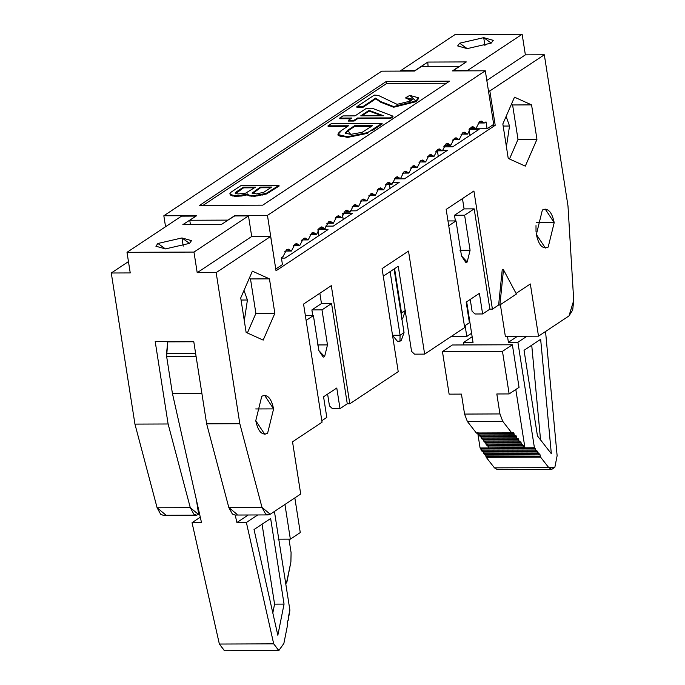 <?xml version="1.0" encoding="UTF-8"?>
<svg xmlns="http://www.w3.org/2000/svg" width="685" height="685" viewBox="0 0 685 685"><rect width="100%" height="100%" fill="white"/><g stroke="black" fill="none" stroke-linecap="round" stroke-linejoin="round"><path stroke-width="1.03" d="M255.762 420.718L264.744 434.264L267.578 433.348L273.598 408.885L255.719 408.945L273.598 408.885L264.607 395.331L261.773 396.255L255.762 420.718L261.773 396.255C267.338 393.866 271.277 398.071 273.598 408.885L267.578 433.348C262.021 435.737 258.074 431.524 255.762 420.718M237.061 514.358L228.824 507.517L261.995 507.388L270.233 514.238L300.706 494.005L292.529 441.808L322.061 422.208L303.558 304.072L331.3 285.654L349.804 403.79L398.225 371.655L349.804 403.79L347.278 403.799L331.574 303.524L347.278 403.799L340.008 408.628L332.43 408.654L329.468 405.914L327.618 394.098L329.468 405.914L332.43 408.654L340.008 408.628L336.78 388.018L323.568 396.786L326.796 417.396L321.822 420.693L326.796 417.396L323.568 396.786L336.78 388.018L340.008 408.628L347.278 403.799L349.804 403.79L331.3 285.654L303.558 304.072L322.061 422.208L292.529 441.808L300.706 494.005L270.233 514.238L268.135 514.914L265.532 513.878L261.995 507.388L228.824 507.517L232.361 514.007L234.964 515.043L268.135 514.914M198.676 514.401L196.432 500.093L198.676 514.401M165.35 514.623L157.113 507.782L134.936 424.101L111.278 272.998L130.236 272.93L111.278 272.998L128.455 261.593L111.278 272.998L134.936 424.101L168.108 423.981L134.936 424.101L157.113 507.782L190.284 507.653L168.108 423.981L155.204 341.558L193.744 341.421L206.647 423.835L239.818 423.715L261.995 507.388L239.818 423.715L206.647 423.835L228.824 507.517L206.647 423.835L193.744 341.421L155.204 341.558L168.108 423.981L190.284 507.653L198.522 514.503L196.424 515.18L193.821 514.144L190.284 507.653L157.113 507.782L160.65 514.264L163.253 515.308L196.424 515.18M221.375 224.5L234.253 215.955L248.475 215.903L251.703 236.505L270.652 236.436L276.029 270.781L495.204 125.304L492.275 125.312L495.204 125.304L276.029 270.781L270.652 236.436L251.703 236.505L197.203 272.681L216.16 272.613L270.652 236.436L216.16 272.613L197.203 272.681L251.703 236.505L248.475 215.903L234.253 215.955L221.375 224.5L182.835 224.646L221.375 224.5M195.747 216.28L182.835 224.646L195.747 216.28M244.297 320.7L247.422 300.004L241.06 300.03L247.422 300.004L244.297 320.7M247.379 332.97L255.89 313.413L250.496 278.932L249.246 278.367L250.496 278.932L269.453 278.863L252.388 271.157L240.735 297.924L246.129 332.405L263.186 340.111L274.848 313.345L269.453 278.863L250.496 278.932L255.89 313.413L274.848 313.345L255.89 313.413L247.379 332.97M244.006 290.406L247.422 300.004L244.006 290.406M183.237 246.12L181.962 237.943L157.91 243.483L155.897 246.215L165.445 248.912L189.497 243.372L191.509 240.641L181.962 237.943L183.237 246.12M181.499 216.152L195.713 216.092L181.499 216.152L127.008 252.32L193.975 252.071L248.475 215.903L193.975 252.071L197.203 272.681L193.975 252.071L127.008 252.32L181.499 216.152M312.771 315.579L311.88 309.92L321.462 303.558L319.852 293.257L321.462 303.558L331.574 303.524L321.993 309.877L327.481 344.906L324.587 356.688L318.893 350.609L313.405 315.579L306.118 320.417L313.405 315.579L305.364 315.605L313.405 315.579L318.893 350.609L323.217 357.133L324.587 356.688L327.481 344.906L321.993 309.877L331.574 303.524L321.462 303.558L311.88 309.92L321.993 309.877L311.88 309.92L312.771 315.579M317.369 344.949L327.481 344.906L317.369 344.949M325.675 226.118L333.295 226.093L352.39 213.42L333.295 226.093L325.675 226.118M317.968 230.066L318.85 235.683L317.968 230.066M328.012 229.603L317.908 229.638L328.012 229.603L285.08 258.099L328.012 229.603M281.441 258.117L285.08 258.099L281.441 258.117M310.784 234.364L310.005 234.886L310.784 234.364M302.393 239.938L301.614 240.452L302.393 239.938M294.002 245.504L293.231 246.018L294.002 245.504M285.611 251.07L284.84 251.583L285.611 251.07M181.962 237.943L189.497 243.372L165.445 248.912L157.91 243.483L181.962 237.943M130.236 272.93L127.008 252.32L130.236 272.93M239.818 423.715L216.16 272.613L239.818 423.715M343.228 219.508L342.5 214.85L343.228 219.508M335.95 217.667L335.171 218.181L335.95 217.667M327.558 223.233L326.788 223.747L327.558 223.233M479.149 129.285L452.725 146.821L443.649 146.855L452.725 146.821L479.149 129.285L469.037 129.319L479.149 129.285M444.231 145.785L445.01 145.271L444.231 145.785M452.622 140.219L453.393 139.706L452.622 140.219M461.014 134.654L461.784 134.14L461.014 134.654M447.442 150.332L404.51 178.828L394.397 178.871L404.51 178.828L447.442 150.332L442.51 150.349L447.442 150.332M402.283 173.63L403.063 173.117L402.283 173.63M410.675 168.065L411.454 167.551L410.675 168.065M419.066 162.491L419.836 161.977L419.066 162.491M427.457 156.925L428.228 156.411L427.457 156.925M435.84 151.359L436.619 150.846L435.84 151.359M399.227 182.338L356.286 210.834L350.403 210.86L356.286 210.834L399.227 182.338L392.531 182.364L399.227 182.338M351.953 207.041L352.724 206.527L351.953 207.041M360.344 201.476L361.115 200.962L360.344 201.476M368.727 195.901L369.506 195.388L368.727 195.901M377.118 190.336L377.897 189.822L377.118 190.336M385.509 184.77L386.28 184.256L385.509 184.77M342.277 213.463L352.39 213.42L342.277 213.463M398.242 266.242L383.266 276.183L398.242 266.242L411.574 351.414L414.536 354.154L424.64 354.119L464.67 327.55L446.175 209.404L473.917 190.995L492.412 309.132L498.629 305.013L502.225 269.787L498.629 305.013L492.412 309.132L473.917 190.995L446.175 209.404L464.67 327.55L424.64 354.119L408.508 251.087L424.64 354.119L414.536 354.154L411.574 351.414L398.242 266.242M382.084 268.623L408.508 251.087L382.084 268.623L398.225 371.655L382.084 268.623M516.07 293.428L530.336 283.967L538.504 336.164L568.978 315.939L573.722 300.484L567.985 205.894L544.318 54.783L489.826 90.959L495.204 125.304L489.826 90.959L544.318 54.783L567.985 205.894L573.722 300.484L572.694 309.997L568.978 315.939L538.504 336.164L530.336 283.967L516.07 293.428M536.364 234.467L542.374 210.004C547.94 207.615 551.879 211.819 554.199 222.625L548.188 247.088C542.623 249.486 538.684 245.273 536.364 234.467L545.354 248.013L548.188 247.088L554.199 222.625L545.209 209.079L542.374 210.004L536.364 234.467M531.56 104.882L536.954 139.363L525.301 166.138L508.236 158.423L502.841 123.951L514.495 97.176L531.56 104.882L512.603 104.959L518.006 139.432L536.954 139.363L531.56 104.882L514.495 97.176L502.841 123.951L508.236 158.423L525.301 166.138L536.954 139.363L518.006 139.432L509.486 158.988L518.006 139.432L512.603 104.959L531.56 104.882M252.388 271.157L269.453 278.863L274.848 313.345L263.186 340.111L246.129 332.405L240.735 297.924L252.388 271.157M469.413 322.729L464.439 326.034L469.413 322.729L466.185 302.128L479.397 293.36L482.625 313.961L475.039 313.995L472.085 311.255L470.235 299.439L472.085 311.255L475.039 313.995L482.625 313.961L489.886 309.14L492.412 309.132L489.886 309.14L482.625 313.961L479.397 293.36L466.185 302.128L469.413 322.729M462.461 198.59L464.079 208.899L474.183 208.856L489.886 309.14L474.183 208.856L464.61 215.218L470.09 250.248L467.196 262.03L461.502 255.95L456.022 220.921L448.735 225.75L456.022 220.921L447.981 220.947L456.022 220.921L461.502 255.95L465.834 262.466L467.196 262.03L470.09 250.248L459.986 250.282L470.09 250.248L464.61 215.218L474.183 208.856L464.079 208.899L462.461 198.59M516.404 294.045L499.887 305.005L498.629 305.013L499.887 305.005L503.492 269.779L502.225 269.787L503.492 269.779L516.404 294.045L503.492 269.779L499.887 305.005L516.404 294.045M500.384 304.671L505.333 336.284L538.504 336.164L505.333 336.284L500.384 304.671M455.165 34.498L522.141 34.25L525.369 54.851L544.318 54.783L525.369 54.851L486.821 80.445L525.369 54.851L522.141 34.25L455.165 34.498L400.674 70.666L455.165 34.498M488.465 90.959L489.826 90.959L488.465 90.959M467.641 70.427L453.427 70.478L466.314 61.924L453.427 70.478L467.641 70.427L522.141 34.25L467.641 70.427M511.353 104.394L512.603 104.959L511.353 104.394M536.321 222.693L554.199 222.625L536.321 222.693M455.388 220.921L454.497 215.253L464.079 208.899L454.497 215.253L464.61 215.218L454.497 215.253L455.388 220.921M400.742 71.103L400.674 70.666L414.887 70.615L427.765 62.07L466.314 61.924L427.765 62.07L414.922 70.803L400.674 70.666L400.742 71.103M483.704 37.658L491.239 43.087L467.187 48.626L459.652 43.198L483.704 37.658L484.98 45.835L483.704 37.658L459.652 43.198L457.64 45.929L467.187 48.626L491.239 43.087L493.251 40.355L483.704 37.658M428.082 66.428L427.765 62.07L428.082 66.428M465.098 325.598L466.793 336.429L471.597 333.244L466.793 336.429L465.098 325.598M469.987 135.365L469.088 129.619L469.987 135.365M438.28 156.411L437.407 150.837L438.28 156.411M390.056 188.418L389.405 184.239L390.056 188.418M506.121 116.424L509.529 126.023L506.403 146.718L509.529 126.023L506.121 116.424M451.201 336.489L466.793 336.429L451.201 336.489M503.167 126.049L509.529 126.023L503.167 126.049M235.212 515.043L236.899 522.527L248.244 514.992L236.899 522.527L235.212 515.043M234.672 215.955L227.694 220.305L234.672 215.955M190.439 224.62L189.754 220.262L196.689 215.655L189.754 220.262L227.668 220.116L189.754 220.262L190.439 224.62M401.538 313.096L394.586 268.674L401.538 313.096L405.503 310.468L400.982 313.096L401.538 313.096L401.47 316.205L401.538 313.096M400.083 335.256L390.116 271.637L400.083 335.256L404.047 332.619L394.08 269.008L404.047 332.619L400.083 335.256L392.496 335.282L400.083 335.256L399.946 341.25L400.083 335.256M167.774 341.515L193.795 341.764L167.731 341.858L166.541 353.383L195.602 353.272L166.541 353.383L166.618 356.371L196.073 356.268L166.618 356.371L172.406 393.361L201.861 393.25L172.406 393.361L201.518 522.655L192.04 522.689L219.363 644.046L273.7 643.849L246.377 522.492L236.899 522.527L246.377 522.492L257.723 514.957L246.377 522.492L273.7 643.849L219.363 644.046L192.04 522.689L201.518 522.655L172.406 393.361L166.618 356.371L167.774 341.515M274.428 511.447L289.883 610.112L274.428 511.447M275.747 268.974L267.458 215.398L234.604 215.518L267.458 215.398L485.305 70.795L452.451 70.915L459.387 66.308L421.481 66.454L414.545 71.052L381.691 71.171L163.835 215.775L196.689 215.655L163.835 215.775L165.556 226.735L163.835 215.775L381.691 71.171L414.545 71.052L421.481 66.454L459.387 66.308L452.451 70.915L485.305 70.795L267.458 215.398L275.747 268.974M262.757 205.166L199.583 205.397L386.383 81.404L449.565 81.172L262.757 205.166L449.565 81.172L386.383 81.404L199.583 205.397L262.757 205.166M392.496 335.282L397.42 341.258L399.946 341.25L401.273 340.376L404.047 332.619L401.273 340.376L399.946 341.25L397.42 341.258L392.496 335.282M508.416 342.303L517.543 336.241L508.416 342.303L517.894 342.26L527.022 336.207L517.894 342.26L508.416 342.303L507.474 336.275L508.416 342.303M200.294 517.209L192.04 522.689L200.294 517.209M224.526 650.75L219.363 644.046L224.44 650.75L278.769 650.553L273.7 643.849L278.855 650.544L283.864 643.48L278.769 650.553M289.25 615.062L289.883 610.112L288.719 615.515L289.25 615.062M283.864 643.48L287.537 625.097L287.28 621.612L288.188 620.379L288.719 615.515L288.565 618.504L287.28 622.716L287.537 625.097L283.864 643.48M254.032 529.539L270.652 518.511L284.052 604.101L277.836 635.26L254.032 529.539L277.836 635.26L284.052 604.101L270.652 518.511L254.032 529.539M286.51 582.875L290.902 561.948L291.082 552.581L288.976 539.146L291.082 552.581L290.902 561.948L286.887 582.096L285.602 583.646L286.51 582.875M282.451 264.581L275.841 268.974L282.451 264.581L281.372 257.714L283.025 256.618L286.57 249.7L291.416 251.052L294.961 244.134L299.807 245.487L303.352 238.56L308.19 239.913L311.743 232.994L316.581 234.347L320.126 227.429L324.973 228.781L328.517 221.854L333.364 223.207L336.909 216.289L341.746 217.642L345.3 210.723L350.138 212.076L353.683 205.149L358.529 206.502L362.074 199.583L366.92 200.936L370.465 194.018L375.303 195.371L378.856 188.444L383.694 189.796L387.239 182.878L392.085 184.231L395.63 177.312L400.477 178.665L404.022 171.738L408.859 173.091L412.413 166.172L417.251 167.525L420.796 160.607L425.642 161.96L429.187 155.041L434.033 156.394L437.578 149.467L442.416 150.82L445.969 143.901L450.807 145.254L454.352 138.336L459.198 139.689L462.743 132.762L467.59 134.114L471.134 127.196L475.972 128.549L479.517 121.63L484.363 122.983L486.016 121.887L487.095 128.754L493.697 124.37L485.305 70.795L493.697 124.37L487.095 128.754L486.016 121.887L484.363 122.983L481.238 121.065L479.517 121.63L475.972 128.549L472.856 126.639L471.134 127.196L467.59 134.114L464.464 132.205L462.743 132.762L459.198 139.689L456.073 137.771L454.352 138.336L450.807 145.254L447.682 143.336L445.969 143.901L442.416 150.82L439.299 148.91L437.578 149.467L434.033 156.394L430.908 154.476L429.187 155.041L425.642 161.96L422.517 160.042L420.796 160.607L417.251 167.525L414.125 165.616L412.413 166.172L408.859 173.091L405.743 171.181L404.022 171.738L400.477 178.665L397.351 176.747L395.63 177.312L392.085 184.231L388.96 182.321L387.239 182.878L383.694 189.796L380.569 187.887L378.856 188.444L375.303 195.371L372.186 193.453L370.465 194.018L366.92 200.936L363.795 199.027L362.074 199.583L358.529 206.502L355.404 204.592L353.683 205.149L350.138 212.076L347.021 210.158L345.3 210.723L341.746 217.642L338.63 215.732L336.909 216.289L333.364 223.207L330.238 221.298L328.517 221.854L324.973 228.781L321.847 226.863L320.126 227.429L316.581 234.347L313.465 232.438L311.743 232.994L308.19 239.913L305.073 238.003L303.352 238.56L299.807 245.487L296.682 243.569L294.961 244.134L291.416 251.052L288.291 249.143L286.57 249.7L283.025 256.618L281.372 257.714L282.451 264.581M203.025 205.389L386.708 83.467L386.383 81.404L386.708 83.467L446.44 83.245L386.708 83.467L203.025 205.389M401.41 319.099L402.729 318.225L405.503 310.468L402.729 318.225L401.41 319.099M545.543 331.497L557.128 455.713L545.543 331.497M478.524 433.194L479.628 436.011L478.661 433.776L514.041 433.648L513.202 432.569L512.252 433.031L476.34 432.988L511.721 432.86L502.747 421.335L467.367 421.463L502.747 421.335L499.947 413.937L464.567 414.074L461.442 394.106L464.567 414.074L467.367 421.463L476.34 432.988L477.822 432.697L476.34 432.988L467.367 421.463L464.567 414.074L499.947 413.937L496.822 393.978L509.143 393.926L502.473 351.345L442.45 351.568L452.357 344.992L512.38 344.769L519.05 387.35L509.143 393.926L496.822 393.978L499.947 413.937L502.747 421.335L511.721 432.86L513.724 432.749L514.486 435.703L516.096 435.788L516.858 438.742L518.468 438.828L519.23 441.791L520.84 441.868L521.285 443.931L523.52 445.807L523.965 447.87L524.941 447.827L515.805 389.5L524.941 447.827L534.42 447.793L517.894 342.26L534.42 447.793L536.338 451.055L536.903 450.781L537.734 451.852L538.71 454.095L539.797 454.001L540.576 457.135L548.771 467.649L554.841 467.358L557.128 455.713L554.841 467.358L551.716 469.379L548.771 467.649L494.433 467.846L497.378 469.585L551.716 469.379M466.673 301.802L473.035 342.431L463.557 342.466L463.95 344.949L463.557 342.466L472.145 336.763L463.557 342.466L473.035 342.431L466.673 301.802M477.77 433.203L480.082 447.99L488.559 447.964L480.082 447.99L477.77 433.203M536.004 225.596L536.012 231.47L536.004 225.596M262.064 524.205L274.574 604.136L284.052 604.101L274.574 604.136L272.818 612.964L274.574 604.136L262.064 524.205M278.041 539.189L290.363 539.146L284.934 504.477L290.363 539.146L278.041 539.189M294.841 497.901L300.27 532.57L290.363 539.146L300.27 532.57L294.841 497.901M285.183 251.078L291.416 251.052L285.183 251.078M299.807 245.487L293.574 245.504M301.965 239.938L308.19 239.913L301.965 239.938M316.581 234.347L310.356 234.373M318.739 228.799L324.973 228.781L318.739 228.799M333.364 223.207L327.13 223.233M341.746 217.642L335.522 217.667M350.138 212.076L343.913 212.093M358.529 206.502L352.296 206.527M366.92 200.936L360.687 200.962M375.303 195.371L369.078 195.388M383.694 189.796L377.469 189.822M392.085 184.231L385.852 184.256M400.477 178.665L394.243 178.682M408.859 173.091L402.634 173.117M417.251 167.525L411.026 167.551M425.642 161.96L419.408 161.985M434.033 156.394L427.8 156.411M442.416 150.82L436.191 150.846M450.807 145.254L444.574 145.28M459.198 139.689L452.965 139.706M461.356 134.14L467.59 134.114L461.356 134.14M469.747 128.575L475.972 128.549L469.747 128.575M478.13 123L484.363 122.983L478.13 123M469.576 128.814L487.095 128.754L469.576 128.814M393.01 116.81L390.364 118.573L357.613 118.693L354.042 121.057L348.357 121.082L354.042 121.057L357.613 118.693L390.364 118.573L393.01 116.81L392.899 116.125L393.01 116.81M350.771 118.719L339.82 118.753L350.771 118.719M367.691 133.301L347.381 137.454L338.065 134.851L347.381 137.454L367.691 133.301L367.588 132.607L347.269 136.769L347.381 137.454L347.269 136.769L337.953 134.525L341.789 130.253L348.562 125.757L328.021 125.835L328.124 126.519L347.526 126.451L328.124 126.519L328.021 125.835L331.514 123.514L382.05 123.326L382.161 124.011L372.195 130.63L382.161 124.011L382.05 123.326L372.092 129.944L372.195 130.63L372.092 129.944L367.588 132.607L367.691 133.301M412.267 99.505L405.931 98.289L412.267 99.505M418.526 98.16L415.958 101.714L393.695 107.237L380.466 102.133L375.859 98.768L362.904 107.374L356.936 107.391L362.904 107.374L375.859 98.768L380.466 102.133L393.695 107.237L415.958 101.714L418.638 98.494L418.526 97.809L415.855 101.029L415.958 101.714L415.855 101.029L393.584 106.552L393.695 107.237L393.584 106.552L380.355 101.448L380.466 102.133L380.355 101.448L375.757 98.083L375.859 98.768L375.757 98.083L362.793 106.689L362.904 107.374L362.793 106.689L356.834 106.706L356.936 107.391L356.834 106.706L374.293 95.112L378.223 95.352L397.06 104.334L410.786 101.003L412.301 99.145L405.828 97.604L405.931 98.289L405.828 97.604L409.81 95.386L418.526 97.809M247.747 194.643L241.651 196.021L234.784 196.321L230.785 195.242L230.023 194.155L230.785 195.242L234.784 196.321L241.651 196.021L247.747 194.643M279.095 186.072L266.311 194.026L254.948 196.244L249.717 195.996L247.722 195.182L249.717 195.996L254.948 196.244L266.311 194.026L279.095 186.072L278.983 185.387L279.095 186.072M540.653 339.289L551.331 453.727L537.442 435.908L524.042 350.318L540.653 339.289L524.042 350.318L537.442 435.908L551.331 453.727L540.653 339.289M538.393 454.095L537.871 453.016L483.533 453.222L537.871 453.016L537.734 451.852L483.404 452.057L482.565 450.978L484.372 454.292L483.404 452.057L537.734 451.852L535.499 449.976L481.17 450.182L535.499 449.976L535.37 448.812L481.033 449.017L482 451.252L480.194 447.939L481.033 449.017L535.37 448.812L534.531 447.742L488.953 448.213L487.3 444.865L488.14 445.944L523.52 445.807L522.681 444.736L486.581 445.173L485.459 442.005M500.307 467.829L494.433 467.846L486.239 457.332L485.459 454.198M482.565 438.785L484.372 442.099L483.088 438.965M480.194 435.746L482 439.051L480.716 435.917M484.929 441.825L485.768 442.895L521.148 442.767L518.913 440.892L483.533 441.02L518.913 440.892L518.785 439.727L483.396 439.856L518.785 439.727L516.541 437.852L481.161 437.98L516.541 437.852L516.413 436.688L481.033 436.816L516.413 436.688L514.178 434.812L478.798 434.941L514.178 434.812L514.041 433.648L478.661 433.776L478.344 432.877M342.954 115.919L355.061 115.876L366.518 108.264L372.212 108.247L392.899 116.125L390.253 117.88L390.364 118.573L390.253 117.88L357.501 118.008L357.613 118.693L357.501 118.008L353.931 120.372L354.042 121.057L353.931 120.372L348.245 120.397L348.357 121.082L348.245 120.397L351.816 118.025L339.709 118.068L339.82 118.753L339.709 118.068L342.954 115.919L339.709 118.068L351.816 118.025L348.245 120.397L353.931 120.372L357.501 118.008L390.253 117.88L392.899 116.125L372.212 108.247L366.518 108.264L355.061 115.876L342.954 115.919M247.636 193.949L246.001 194.506L246.112 195.191L246.001 194.506L241.54 195.336L241.651 196.021L241.54 195.336L238.705 195.619L238.817 196.304L238.705 195.619L234.672 195.636L234.784 196.321L234.672 195.636L232.669 195.371L232.772 196.056L232.669 195.371L230.682 194.557L230.785 195.242L229.912 193.47L230.023 194.155L229.912 193.47L231.17 192.108L241.077 185.532L278.983 185.387L269.077 191.963L269.188 192.648L269.077 191.963L266.208 193.341L266.311 194.026L266.208 193.341L262.132 194.446L262.244 195.131L262.132 194.446L257.671 195.276L257.783 195.961L257.671 195.276L254.837 195.559L254.948 196.244L254.837 195.559L251.609 195.576L251.72 196.261L251.609 195.576L249.605 195.311L249.717 195.996L249.605 195.311L247.619 194.497L247.722 195.182L247.636 193.949L247.619 194.497L249.605 195.311L254.837 195.559L266.208 193.341L278.983 185.387L241.077 185.532L231.17 192.108L229.912 193.47L230.682 194.557L234.672 195.636L238.705 195.619L247.636 193.949M484.937 454.018L485.768 455.097L540.105 454.9L539.266 453.821L484.372 454.292M485.768 455.097L485.93 456.441L540.26 456.236L540.105 454.9L485.768 455.097M540.576 457.135L540.26 456.236L485.93 456.441L486.239 457.332L540.576 457.135L486.239 457.332L494.433 467.846L548.771 467.649L540.576 457.135M536.03 451.055L482 451.252M531.731 345.214L540.559 439.916L531.731 345.214M515.017 435.883L479.628 436.011M517.38 438.922L482 439.051M519.752 441.962L484.372 442.099M485.768 442.895L485.905 444.06L521.285 443.931L521.148 442.767L485.768 442.895M521.807 445.01L521.285 443.931L485.905 444.06L486.744 445.139M488.14 445.935L488.277 447.099L523.657 446.971L523.52 445.807L488.14 445.935M524.496 448.05L523.657 446.971L488.277 447.099L489.116 448.178M442.45 351.568L449.12 394.149L461.442 394.106L449.12 394.149L442.45 351.568L502.473 351.345L512.38 344.769L452.357 344.992L442.45 351.568M476.34 432.988L476.863 433.168M512.252 433.031L511.721 432.86M360.747 115.851L369.018 110.362L383.531 115.765L360.747 115.851L383.531 115.765L369.018 110.362L360.747 115.851M331.514 123.514L328.021 125.835L348.562 125.757L341.789 130.253C335.385 134.697 337.217 136.872 347.269 136.769L367.588 132.607L382.05 123.326L331.514 123.514M354.53 125.732L372.597 125.672L362.125 132.325L350.669 134.371L347.697 130.27L354.53 125.732L354.633 126.425L371.553 126.357L354.633 126.425L354.53 125.732L347.697 130.27L345.137 133.087L350.669 134.371L362.125 132.325L372.597 125.672L354.53 125.732M362.793 106.689L375.757 98.083L380.355 101.448L393.584 106.552L415.855 101.029L409.81 95.386L405.828 97.604L410.786 101.003L397.06 104.334L378.223 95.352L374.293 95.112L356.834 106.706L362.793 106.689M263.828 192.254L256.507 193.915L252.097 193.119L260.377 187.091L271.671 187.048L263.828 192.254L271.671 187.048L260.377 187.091L252.097 193.119L256.507 193.915L263.828 192.254M237.96 193.983L235.16 193.179L235.597 192.365L243.44 187.151L255.539 187.108L245.65 193.144L237.96 193.983L245.65 193.144L255.539 187.108L243.44 187.151L235.597 192.365L235.16 193.179L237.96 193.983M509.143 393.926L519.05 387.35L512.38 344.769L502.473 351.345L509.143 393.926M361.894 115.851L369.129 111.047L369.018 110.362L369.129 111.047L381.81 115.774L369.129 111.047L361.894 115.851M345.274 133.404L347.809 130.955L347.697 130.27L347.809 130.955L354.633 126.425L347.809 130.955L345.274 133.404M252.645 192.982L252.534 192.297L252.645 192.982L260.488 187.776L260.377 187.091L260.488 187.776L270.626 187.741L260.488 187.776L252.208 193.804L252.645 192.982M235.7 193.05L235.597 192.365L235.7 193.05L243.543 187.844L243.44 187.151L243.543 187.844L254.495 187.801L243.543 187.844L235.272 193.864L235.7 193.05M338.065 135.21L337.953 134.525M476.709 433.203L512.089 433.074"/></g></svg>
